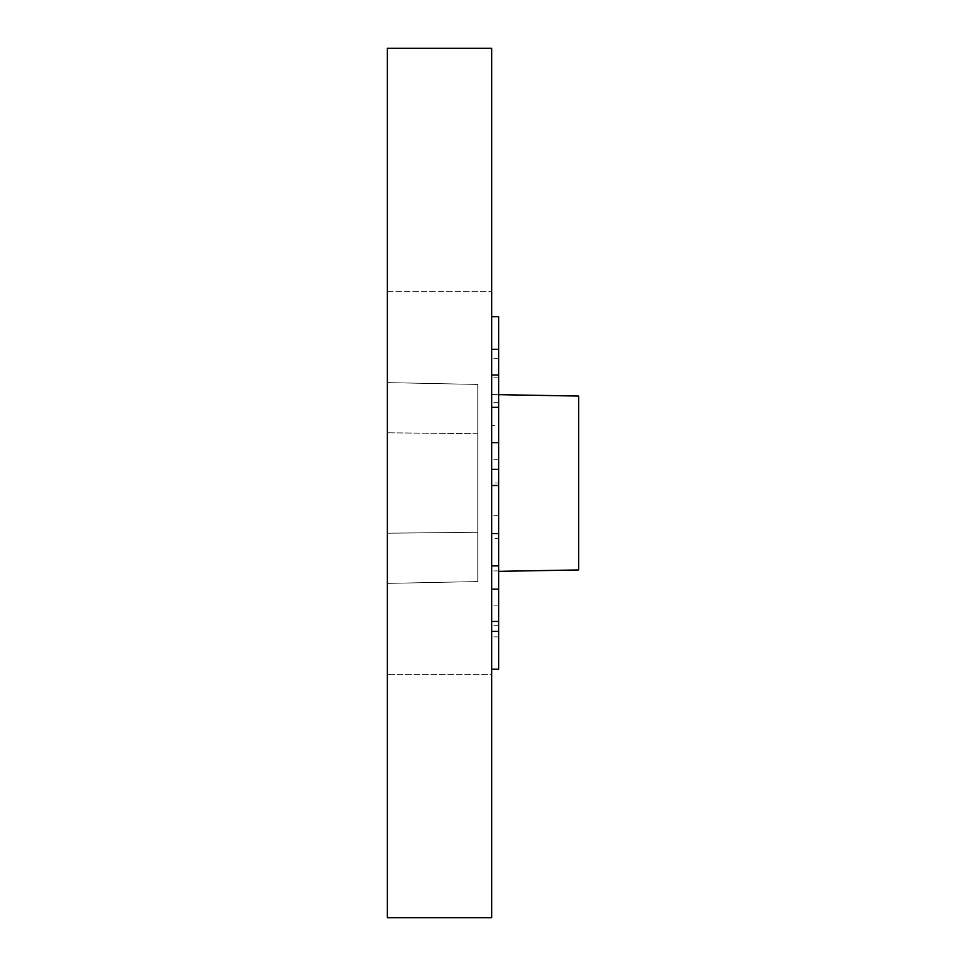 <?xml version="1.0" encoding="UTF-8"?>
<svg xmlns="http://www.w3.org/2000/svg" width="966" height="966" viewBox="0 0 966 966"><rect width="100%" height="100%" fill="white"/><g stroke="black" fill="none" stroke-linecap="round" stroke-linejoin="round"><path stroke-width="0.72" stroke-dasharray="4.83 3.62" d="M491.694 425.571L491.694 485.5L491.694 425.571L498.649 425.571L498.649 316.667L491.694 316.667L491.694 483L491.694 316.667M491.694 538.593L491.694 621.452L491.694 538.593L498.649 538.593L498.649 565.883L498.649 425.571M491.694 669.233L491.694 483L491.694 669.233M498.649 394.659L491.694 394.539L491.694 917.7L387.366 917.7L387.366 48.3L491.694 48.3L491.694 571.461L491.694 394.539L578.634 396.06L578.634 569.94L578.634 396.06L578.634 569.94L498.649 571.341M491.694 674.268L491.694 291.732L491.694 674.268L387.366 674.268L491.694 674.268M491.694 483L491.694 565.883L491.694 483L498.649 483M387.366 583.392L387.366 432.804L387.366 583.392L477.784 581.568L477.784 384.432L477.784 581.568L477.784 532.278L387.366 533.196L387.366 382.608L387.366 533.196L477.784 532.278L477.784 384.432L477.784 581.568L387.366 583.392M387.366 382.608L387.366 432.804L387.366 382.608L477.784 384.432L387.366 382.608M498.649 402.303L491.694 402.303M498.649 349.366L491.694 349.366M498.649 394.961L491.694 394.961M498.649 459.744L491.694 459.744M498.649 515.325L491.694 515.325M498.649 669.233L498.649 538.593M498.649 570.918L491.694 570.918M498.649 636.92L491.694 636.92M498.649 625.231L491.694 625.231M477.784 532.278L387.366 533.196L477.784 532.278M387.366 291.732L491.694 291.732L387.366 291.732M477.784 433.722L387.366 432.804L477.784 433.722M498.649 605.139L491.694 605.139M498.649 358.398L491.694 358.398M498.649 377.187L491.694 377.187"/><path stroke-width="1.45" d="M491.694 674.268L491.694 669.233L491.694 674.268M491.694 316.667L491.694 291.732L491.694 316.667L498.649 316.667L498.649 349.366L491.694 349.366M491.694 483L491.694 48.3L387.366 48.3L387.366 917.7L491.694 917.7L491.694 483M498.649 349.366L498.649 669.233L491.694 669.233M498.649 375.025L491.694 375.025M498.649 533.546L491.694 533.546M498.649 589.139L491.694 589.139M498.649 394.659L578.634 396.06L578.634 569.94L498.649 571.341M498.649 631.341L491.694 631.341M498.649 621.452L491.694 621.452M498.649 565.883L491.694 565.883M498.649 407.35L491.694 407.35M498.649 442.657L491.694 442.657M498.649 469.331L491.694 469.331M498.649 485.5L491.694 485.5"/></g></svg>
